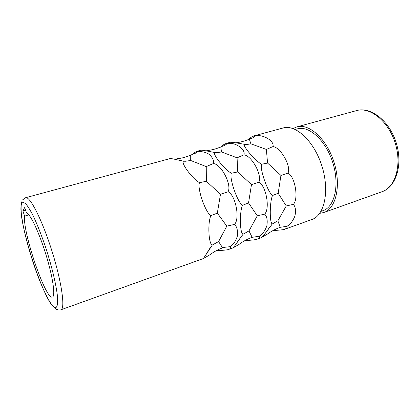 <?xml version="1.0" encoding="UTF-8"?>
<svg xmlns="http://www.w3.org/2000/svg" width="420" height="420" viewBox="0 0 420 420"><rect width="100%" height="100%" fill="white"/><g stroke="black" fill="none" stroke-linecap="round" stroke-linejoin="round"><path stroke-width="0.63" d="M24.596 216.106L22.858 210.767L24.738 207.517L26.528 213.008C30.125 213.486 39.134 232.407 46.022 254.872C52.952 277.342 55.613 296.31 52.416 297.056C45.764 300.332 22.439 231.851 24.596 216.106L28.896 214.888M247.942 139.713L251.239 137.24L254.111 135.839L283.122 127.979C295.712 124.131 314.149 141.115 321.919 166.063C329.837 190.969 324.45 215.444 311.923 219.497L283.663 229.646L272.664 230.727M220.794 146.916L223.561 144.748L226.165 143.404L229.446 142.517C230.081 141.593 239.264 143.414 244.466 144.338C242.408 145.766 254.83 160.414 261.529 164.262C259.665 169.082 267.745 192.166 272.501 195.521C269.561 202.403 269.519 223.267 272.328 223.944L264.217 234.712L261.639 237.562M191.956 154.786L194.554 152.618L196.854 151.342L200.303 150.407C200.666 149.541 209.465 151.567 214.767 152.528C212.31 154.088 224.343 169.312 231.32 173.229C229.126 178.259 237.342 201.973 242.482 205.328C239.332 212.436 239.867 233.646 243.085 234.218L248.971 230.932L252.147 237.332L259.119 236.24C260.116 237.211 259.439 238.203 257.072 239.232L256.489 239.421C252.992 240.088 249.333 240.398 245.511 240.35L245.38 240.334M60.302 309.976L60.905 309.803C65.425 308.821 61.756 282.114 51.944 251.024C42.184 219.917 29.899 195.919 25.631 197.704L169.701 158.692C169.775 157.883 178.133 160.146 183.535 161.138C180.637 162.839 192.234 178.678 199.511 182.674C196.948 187.929 205.306 212.305 210.861 215.66C207.48 223.01 208.661 244.566 212.321 245.023L218.578 241.573L222.637 247.858L223.976 247.37L229.924 246.687C231.163 247.601 230.701 248.54 228.533 249.496L227.997 249.669C224.716 250.241 221.162 250.493 217.329 250.415L216.841 250.373M261.959 237.253L267.44 234.077C271.367 231.205 275.635 228.953 280.245 227.315L286.923 226.291C290.189 224.495 292.856 221.067 294.935 216.006C296.042 210.499 295.507 206.63 293.323 204.383C298.877 199.106 295.066 176.311 287.957 173.14C291.548 166.378 280.481 147.084 272.932 146.591C274.901 140.947 261.859 133.534 255.255 136.164C255.502 135.755 255.119 135.644 254.111 135.839M272.328 223.944L277.872 220.804L280.245 227.315M286.923 226.291C287.705 227.304 286.823 228.354 284.282 229.441M226.165 143.404C227.036 143.252 227.293 143.399 226.947 143.85C233.604 141.178 246.136 149 243.91 154.849C251.57 155.379 262.531 175.266 258.788 182.228C266.112 185.467 270.275 208.761 264.637 214.153C266.994 216.41 267.729 220.322 266.842 225.876C264.962 230.974 262.39 234.428 259.119 236.24M196.854 151.342C197.568 151.232 197.694 151.421 197.237 151.909C200.834 151.127 204.729 151.872 208.913 154.145C212.604 157.411 214.1 160.54 213.386 163.532C221.162 164.094 232.003 184.627 228.086 191.793C235.641 195.106 240.188 218.92 234.465 224.427C237.011 226.7 237.962 230.643 237.316 236.25C235.662 241.379 233.2 244.86 229.924 246.687M243.085 234.218L233.331 247.774L239.5 244.094C243.374 241.206 247.59 238.954 252.147 237.332M212.321 245.023L203.469 258.505L210.178 254.604C213.99 251.706 218.143 249.454 222.637 247.858M272.501 195.521L278.177 193.263L286.262 205.942L277.872 220.804M286.262 205.942L293.323 204.383M261.529 164.262L267.561 163.065L280.938 175.434L278.177 193.263M244.466 144.338L246.635 144.543L250.882 143.824L266.375 149.441L267.561 163.065M235.924 142.79C240.513 142.233 244.981 141.015 249.328 139.136L250.882 143.824M249.328 139.136L253.034 137.728L255.255 136.164M266.375 149.441L272.932 146.591M280.938 175.434L287.957 173.14M295.218 129.449L297.302 128.877C309.026 125.281 325.868 140.401 332.787 162.64C339.854 184.837 334.703 206.876 323.038 210.646L320.995 211.37M319.725 213.339L323.831 212.515C336.016 208.572 341.423 185.514 334.026 162.251C326.77 138.947 309.131 123.144 296.882 126.887L293.044 128.562M226.947 143.85L224.894 145.304L220.736 146.927C216.332 148.859 211.801 150.071 207.149 150.575L206.262 150.838M220.736 146.927L221.534 151.951L237.069 157.804L243.91 154.849M231.32 173.229L237.741 171.932L251.486 184.611L248.54 202.939L257.287 215.786L248.971 230.932M214.767 152.528L216.709 152.712L221.534 151.951M237.069 157.804L237.741 171.932M242.482 205.328L248.54 202.939M257.287 215.786L264.637 214.153M251.486 184.611L258.788 182.228M197.237 151.909L195.426 153.211L190.722 155.106C186.386 157.033 181.918 158.235 177.319 158.702L174.983 159.275M190.722 155.106L190.691 160.487L206.246 166.598L213.386 163.532M199.511 182.674L206.346 181.267L220.479 194.276L217.329 213.124L226.805 226.144L218.578 241.573M183.535 161.138L185.147 161.301L190.691 160.487M206.246 166.598L206.346 181.267M210.861 215.66L217.329 213.124M226.805 226.144L234.465 224.427M220.479 194.276L228.086 191.793M25.552 210.011L22.858 210.767M55.818 307.592C57.551 306.852 58.086 302.363 57.236 294.415C55.776 283.064 51.629 265.949 46.095 248.792C41.743 235.762 37.417 224.737 33.117 215.722C30.434 210.483 28.067 206.609 26.014 204.104C24.192 202.429 22.817 202.162 21.877 203.296C15.046 214.106 46.205 310.28 55.818 307.592M382.027 191.72C395.393 187.315 402.171 164.95 395.183 143.005C388.348 121.013 369.983 106.559 356.501 110.607C370.802 106.397 389.377 120.823 396.17 142.695C403.127 164.519 396.16 186.984 382.027 191.72L323.831 212.515M25.631 197.704L22.775 199.721M21.73 201.815C21.042 204.236 20.916 208.325 21.352 214.084L22.664 222.905C25.289 236.486 29.269 251.144 34.603 266.873C39.9 282.24 45.297 294.431 50.794 303.445C53.456 306.91 55.335 308.884 56.443 309.362L59.094 310.096M272.034 224.275L268.601 228.701M257.072 239.232L261.644 237.589M228.533 249.496L233.331 247.774L234.197 246.566M60.905 309.803L203.606 258.468M245.059 144.433L246.635 144.543M296.882 126.887L356.501 110.607M242.13 235.347L237.478 241.925M214.62 152.507L216.709 152.712M210.572 247.222L203.469 258.5M181.724 160.823L185.147 161.301"/></g></svg>
